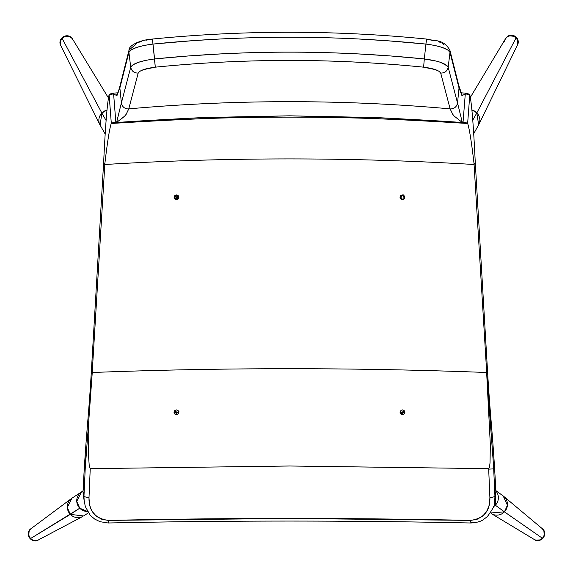 <?xml version="1.0" encoding="UTF-8"?>
<svg xmlns="http://www.w3.org/2000/svg" width="573" height="573" viewBox="0 0 573 573"><rect width="100%" height="100%" fill="white"/><g stroke="black" fill="none" stroke-linecap="round" stroke-linejoin="round"><path stroke-width="0.86" d="M82.856 516.409A10.629 10.436 -123.1 0 1 70.321 514.361L79.754 508.201A10.629 10.436 56.9 0 0 87.504 511.481L79.754 508.201L30.57 538.541A6.761 6.64 56.9 0 0 38.549 539.845M83.071 490.753L81.43 492.006A10.629 10.436 56.9 0 0 79.754 508.201L76.753 501.325L81.423 492.006L71.983 498.166L67.313 507.485L70.321 514.361L83.601 515.972L88.371 512.856M38.599 539.845A6.761 6.64 -123.1 0 1 29.495 537.782A6.761 6.64 -123.1 0 1 31.114 528.585L29.18 531.178L28.65 533.742L29.137 536.328L30.57 538.541L32.725 540.053L35.282 540.625L37.839 540.174M31.279 528.485A6.761 6.64 56.9 0 0 30.57 538.541L70.321 514.361A10.629 10.436 -123.1 0 1 71.424 498.56M495.838 490.925L495.359 505.228A10.629 10.436 -53.9 0 0 495.853 490.939M503.767 496.426A10.629 10.436 126.1 0 1 504.433 511.854L542.43 538.276A6.761 6.64 -53.9 0 0 542.008 528.456M490.445 512.985L504.433 511.854L495.359 505.228L504.433 511.854L507.42 505.214L503.216 495.989L495.817 490.588M495.359 505.228L493.539 506.747M535.153 539.909L537.718 540.36L540.267 539.787L542.43 538.276L543.863 536.056L544.35 533.47L543.82 530.913L542.359 528.772M534.122 539.401A6.761 6.64 -53.9 0 0 542.43 538.276L504.433 511.854A10.629 10.436 126.1 0 1 491.376 513.623M99.881 124.692A10.629 10.07 -29.6 0 1 101.865 113.046L62.163 38.47A6.761 6.403 150.4 0 0 60.903 45.883M73.079 39.995L71.611 37.968L69.433 36.679L66.869 36.321L64.319 36.951L62.163 38.47L101.865 113.046A10.629 10.07 -29.6 0 1 106.958 110.037L101.865 113.046L106.12 120.538L101.865 113.046L100.103 125.107L105.217 134.111M72.692 39.265A6.761 6.403 150.4 0 0 62.163 38.47L60.738 40.654L60.251 43.161L60.781 45.618M473.656 133.788L478.634 124.878L476.843 112.888L472.754 120.208L476.843 112.888L471.93 109.93A10.629 10.063 29.2 0 1 476.843 112.888L516.058 37.911A6.761 6.403 -150.8 0 0 505.501 38.742M517.44 45.052L517.971 42.595L517.483 40.089L516.058 37.911L513.902 36.386L511.345 35.755L508.788 36.113L506.611 37.403L505.142 39.43L504.612 41.886M517.333 45.274A6.761 6.403 -150.8 0 0 516.058 37.911L476.843 112.888A10.629 10.063 29.2 0 1 478.856 124.47M174.156 197.878L177.702 195.228L174.156 197.878M534.022 539.358A6.761 6.64 -53.9 0 0 543.362 537.718A6.761 6.64 -53.9 0 0 541.893 528.356A6.761 6.64 126.1 0 1 543.362 537.718A6.761 6.64 126.1 0 1 534.022 539.358C540.733 544.672 549.099 533.098 541.951 528.392M541.6 528.141L541.6 528.141A6.761 6.64 126.1 0 1 543.068 537.503A6.761 6.64 126.1 0 1 533.728 539.143L533.728 539.143M543.942 531.214L544.164 535.103M543.068 537.503L542.194 538.505M539.967 539.909L536.099 540.203M38.72 539.766C31.895 544.722 24.002 533.119 31.107 528.585A6.761 6.64 56.9 0 0 36.249 540.733M39.243 539.422L39.236 539.422A6.761 6.64 -123.1 0 1 29.918 537.753A6.761 6.64 -123.1 0 1 31.415 528.385L31.422 528.385M31.114 528.585L31.63 528.234M36.873 540.475L32.998 540.167M30.784 538.756L29.918 537.753M28.829 535.347L29.065 531.45M60.788 45.69A6.761 6.403 -29.6 0 1 63.059 36.944L63.059 36.944A6.761 6.403 150.4 0 0 60.788 45.69M61.089 46.227A6.761 6.403 -29.6 0 1 63.359 37.481L63.059 36.944L63.359 37.481M72.456 38.842A6.761 6.403 150.4 0 0 63.059 36.944A6.761 6.403 -29.6 0 1 72.456 38.842M60.695 45.417L60.416 41.671M61.476 39.308L62.328 38.305M64.534 36.858L68.402 36.414M63.066 36.93L63.037 36.894C66.883 34.889 70.035 35.562 72.506 38.928L72.807 39.465M507.685 36.264L507.377 36.808L507.685 36.264A6.761 6.403 29.2 0 1 515.628 36.708A6.761 6.403 29.2 0 1 517.87 44.207A6.761 6.403 -150.8 0 0 515.628 36.708A6.761 6.403 -150.8 0 0 507.685 36.264M506.396 37.603L507.377 36.808A6.761 6.403 29.2 0 1 515.32 37.252A6.761 6.403 29.2 0 1 517.562 44.751M509.748 35.863L513.623 36.264M515.843 37.696L516.71 38.685M517.791 41.041L517.548 44.787M176.541 414.723A2.901 2.894 -134 0 1 177.874 411.973L176.771 413.24L176.563 414.909M178.926 411.564L178.382 411.715M402.64 194.913L402.267 195.271L402.64 194.913M401.537 199.519A2.901 2.901 46 0 1 402.267 195.271L401.164 196.546L400.957 198.215M401.365 199.275L401.709 199.719M403.328 194.87L402.267 195.271M404.889 412.309L400.198 413.09L400.069 412.316L400.67 413.942L400.069 412.316L404.746 411.5L404.889 412.309L404.18 410.605L402.475 409.903L401.143 410.311L400.255 411.393L400.119 412.789L400.778 414.021L402.01 414.68L403.399 414.537L404.481 413.649L404.889 412.309M178.224 413.942L178.826 412.316L178.697 413.09L174.013 412.309L174.149 411.507L178.826 412.316L178.224 413.942M174.185 197.843L175.796 198.502L176.491 199.683L174.385 198.451L176.491 194.906L178.626 196.195L176.491 199.683L175.796 198.502L178.153 195.565M402.411 194.906L404.517 198.451L402.411 199.683L403.106 198.502L402.411 199.683L400.269 196.195L402.411 194.906L400.706 195.601L400.004 197.291L400.405 198.616L401.487 199.497L402.883 199.633L404.115 198.981L404.767 197.764L404.631 196.381L403.743 195.307L402.411 194.906M116.691 94.81L116.913 95.748L113.604 93.865L115.882 122.772L116.584 122.457L115.882 122.772L113.604 93.865L111.642 93.284L109.114 94.703L110.009 106.342L109.114 94.703L113.597 93.865L116.913 95.748L119.872 87.956L121.39 102.932L119.872 87.948L116.913 95.748L116.634 94.953L117.401 94.079M494.95 499.076L495.86 491.448L495.581 495.939M495.008 475.239L495.846 491.211L494.7 469.924L493.69 468.886L488.683 469.129L489.908 497.937L488.948 506.16L486.484 511.732L482.445 516.309L476.958 519.36L470.598 520.391L470.791 522.34L473.42 522.247M470.598 520.391C349.831 517.813 229.064 517.813 108.304 520.391L289.451 518.458L470.598 520.391C483.669 518.565 490.101 511.08 489.908 497.937L494.943 496.547L489.908 497.937L488.683 469.129L493.69 468.886L494.943 496.547L495.867 491.383L495.28 485.653M494.678 469.924C492.365 430.746 490.044 413.556 487.73 374.413L486.642 372.421L489.213 408.606M489.707 414.63L493.776 468.879L486.649 372.429L487.73 374.413L475.282 162.847C473.534 125.967 471.715 103.298 469.817 94.832M494.642 502.242L494.943 496.547L493.69 468.886L494.7 469.924L494.857 472.582M474.072 164.508L486.685 372.35L474.072 164.508C350.984 157.052 227.904 157.052 104.823 164.508L92.21 372.35L104.823 164.508C227.904 157.052 350.984 157.052 474.072 164.508M469.788 94.767L467.64 123.396C469.402 128.653 471.565 142.305 474.122 164.358C471.565 142.305 469.402 128.653 467.64 123.396L469.788 94.767M474.072 164.437L475.282 162.847M462.984 122.765L465.047 122.192L467.547 123.453L462.984 122.765C461.294 122.199 432.4 120.459 376.311 117.558L289.472 115.818L202.613 117.558C146.509 120.459 117.608 122.192 115.904 122.772C118.009 122.171 146.91 120.43 202.613 117.558L289.472 115.818L376.311 117.558C431.992 120.43 460.893 122.171 462.998 122.772L465.297 93.865L467.253 93.277L469.781 94.703L465.297 93.865L461.981 95.748L459.023 87.956L457.533 102.939L462.304 122.443L463.013 122.772L462.304 122.457L457.533 102.932L459.023 87.948L461.981 95.748L464.911 94.101M458.751 85.334L459.009 87.898L449.991 52.358L448.172 67.234L457.505 102.939C456.717 106.879 454.274 108.884 450.177 108.97L452.763 114.421L454.253 116.147L462.304 122.457L454.253 116.147L452.756 114.306L450.177 108.97C454.274 108.884 456.717 106.879 457.505 102.939L448.172 67.234L447.463 66.045L440.666 62.385L437.12 61.275L424.314 58.94L425.918 44.071L434.785 45.432L442.385 47.495L447.728 49.93L449.991 52.358L448.172 67.234C447.298 71.131 444.806 73.079 440.709 73.086L450.127 108.87C343.005 99.294 235.89 99.294 128.767 108.87C235.89 99.294 343.005 99.294 450.127 108.87L450.177 108.97M424.314 58.94C334.388 49.88 244.478 49.88 154.581 58.94L188.223 55.968L221.916 53.841C248.138 52.616 270.649 52.05 289.444 52.143C308.238 52.05 330.736 52.616 356.95 53.841L390.671 55.968L424.314 58.94L425.918 44.071L387.011 40.726L357.781 38.943C333.092 37.761 310.315 37.188 289.458 37.238C270.449 37.145 247.679 37.711 221.142 38.943L193.846 40.583L152.977 44.071L154.581 58.94L145.757 60.315L138.229 62.385L132.965 64.821L130.723 67.234L128.904 52.358L131.174 49.923L136.517 47.495L144.131 45.432L152.977 44.071L155.283 67.17C200.98 62.643 245.702 60.409 289.444 60.459C333.185 60.409 377.908 62.643 423.612 67.17L435.33 69.62L439.097 71.346L440.709 73.086C444.806 73.079 447.298 71.131 448.172 67.234C446.08 63.531 438.123 60.767 424.314 58.94L423.612 67.17C433.532 68.466 439.226 70.436 440.709 73.086M120.115 85.456L119.886 87.898L128.904 52.358L130.723 67.234L121.39 102.939C122.185 106.886 124.642 108.899 128.746 108.97C124.642 108.899 122.185 106.886 121.39 102.939L130.723 67.234C131.597 71.131 134.089 73.079 138.186 73.086L139.798 71.346L143.565 69.62L155.283 67.17C244.714 58.224 334.152 58.224 423.612 67.17M116.584 122.457L121.369 102.932L116.598 122.457L124.642 116.147L126.132 114.421L128.717 108.985L126.139 114.306L124.642 116.147L119.041 120.796M115.882 122.744L111.32 123.482C189.52 118.618 248.89 116.505 289.451 117.128C330.012 116.505 389.389 118.618 467.575 123.482C348.835 115.015 230.081 115.015 111.32 123.482L113.848 122.185L115.875 122.744M111.32 123.46L110.009 106.342L111.32 123.46M104.773 164.43L103.627 162.847C105.36 125.974 107.18 103.298 109.085 94.832C107.18 103.298 105.36 125.974 103.627 162.847L104.773 164.43M111.277 123.36C109.529 128.56 107.359 142.226 104.773 164.365C107.359 142.226 109.529 128.56 111.277 123.36M92.203 372.421L91.179 374.413L103.613 162.847L91.179 374.413L92.203 372.421M92.253 372.5L88.844 419.737L92.253 372.5C223.714 367.451 355.181 367.451 486.642 372.5L490.338 444.813L490.03 462.912L489.449 467.403L488.74 468.671L289.487 465.999L488.74 468.671L489.449 467.403L490.03 462.912L490.338 444.813L486.642 372.5C355.181 367.451 223.714 367.451 92.253 372.5M86.616 446.961L85.119 468.872M85.126 468.829L84.217 469.939C86.537 430.746 88.844 413.563 91.164 374.413C88.844 413.563 86.537 430.746 84.217 469.939L85.126 468.829M83.622 485.646L83.049 491.211L84.195 469.939M108.211 522.984L108.304 520.391L101.965 519.367L96.479 516.33L92.432 511.753L90.613 508.108L89.467 504.161L88.987 497.937L90.24 468.671L89.245 465.87L88.6 456.667L88.844 419.737L85.205 468.879L83.952 496.547L83.035 491.448L83.945 499.083M400.742 195.565L400.971 197.169M177.494 412.259L174.013 412.367M404.889 412.367L400.67 413.907M83.314 495.917L83.035 491.448L83.192 495.187M108.304 520.391C95.261 518.586 88.822 511.102 88.987 497.937L90.24 468.671L289.487 465.999L90.24 468.671L89.245 465.87L88.6 456.667L88.844 419.737M178.826 412.316L178.117 410.605L176.412 409.903L174.715 410.605L174.013 412.309L174.715 414.014L176.42 414.723L178.124 414.021L178.826 412.316M176.491 194.906L174.786 195.608L174.077 197.298L174.786 198.989L176.491 199.683L178.189 198.981L178.898 197.291L178.189 195.601L176.491 194.906M128.767 108.87L138.186 73.086C139.669 70.436 145.37 68.466 155.283 67.17L154.581 58.94C140.75 60.774 132.793 63.539 130.723 67.234C131.597 71.131 134.089 73.079 138.186 73.086L128.767 108.87M83.035 491.448L84.038 472.596M175.804 411.529L175.331 411.572M400.728 195.594L400.685 196.066M175.796 198.502L176.269 198.459M178.217 196.066L178.167 195.594M461.501 94.079L462.203 95.49M135.357 44.314L136.503 43.426M138.2 42.545L141.638 41.299M145.893 40.246L147.426 39.952M149.016 39.695L152.282 39.286L152.977 44.071C243.976 34.96 334.954 34.96 425.918 44.071C439.828 45.883 447.857 48.648 449.991 52.358L459.009 87.898L458.78 85.456M425.918 44.071L426.613 39.286L435.917 40.927M438.503 41.7L440.694 42.545M442.392 43.426L444.054 45.167M85.205 468.879L83.952 496.547L88.987 497.937L83.952 496.547L84.252 502.22M462.289 95.225L461.709 94.23M457.813 83.472L458.199 84.081M449.848 50.044L449.991 52.358L449.848 50.044M120.144 85.334L119.886 87.898L128.904 52.358L129.054 50.044L128.904 52.358C131.067 48.633 139.089 45.876 152.977 44.071M117.193 94.23L116.77 94.667M129.054 50.044L134.848 45.167M495.86 491.448L495.702 495.194M82.791 516.452L38.513 539.873M71.467 498.524L31.3 528.464M503.746 496.404L541.994 528.442M491.433 513.659L534.158 539.422M99.852 124.628L60.881 45.84M108.39 97.861L72.714 39.308M470.404 97.281L505.479 38.778M478.885 124.405L517.355 45.238M61.046 46.148L60.738 45.604C59.198 42.194 59.964 39.286 63.037 36.894M505.386 38.943L507.714 36.235C515.406 34.387 518.665 37.309 517.498 44.995L517.197 45.539M177.408 412.338L175.983 413.706M401.802 195.644L402.217 195.235M495.867 491.39L494.671 502.048C495.43 504.032 492.988 508.881 487.358 516.595L483.497 519.532C480.933 521.487 476.672 522.64 470.691 522.991C349.859 520.427 229.035 520.427 108.204 522.991L99.989 521.688L94.609 519.031L90.269 515.292L85.305 506.568L83.207 495.323L83.035 491.39M400.291 196.21L400.484 195.851M111.642 93.277L117.888 92.812M461.014 92.812L467.253 93.277M461.867 94.373L458.887 85.828M120.079 85.556L129.018 50.145C128.467 45.876 139.189 39.952 152.303 39.064C243.733 30.004 335.162 30.004 426.591 39.064C435.688 41.464 443.001 38.756 449.877 50.145L458.815 85.556M120.015 85.828C118.554 91.308 117.565 94.158 117.035 94.373"/></g></svg>
